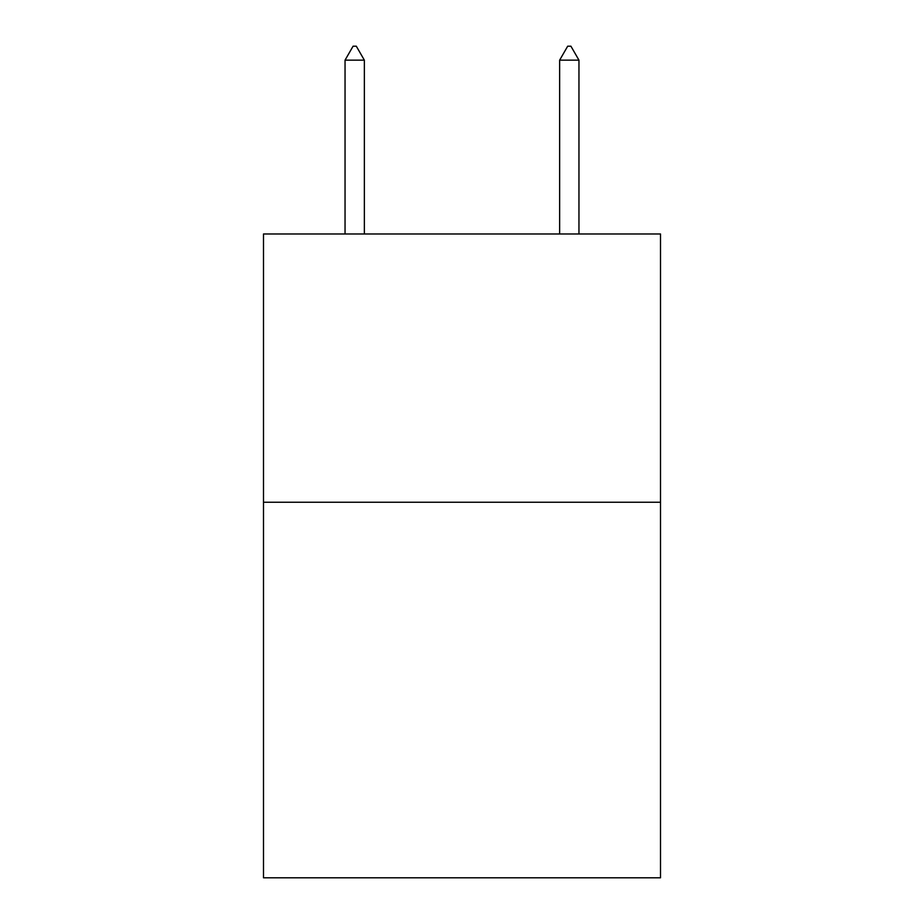 <?xml version="1.0" encoding="UTF-8"?>
<svg xmlns="http://www.w3.org/2000/svg" width="924" height="924" viewBox="0 0 924 924"><rect width="100%" height="100%" fill="white"/><g stroke="black" fill="none" stroke-linecap="round" stroke-linejoin="round"><path stroke-width="1.39" d="M660.51 502.24L660.51 877.8L263.49 877.8L263.49 233.98L660.51 233.98L660.51 502.24L263.49 502.24M364.356 60.152L356.306 46.2L353.084 46.2L345.045 60.152L364.356 60.152L364.356 233.98M345.045 60.152L345.045 233.98M567.694 46.2L570.917 46.2L578.955 60.152L559.644 60.152L567.694 46.2M578.955 233.98L578.955 60.152M559.644 233.98L559.644 60.152"/></g></svg>
